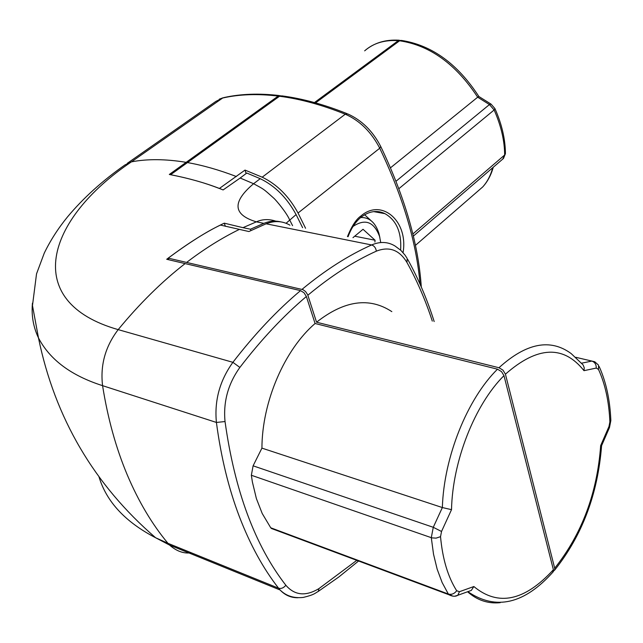 <?xml version="1.0" encoding="UTF-8"?>
<svg xmlns="http://www.w3.org/2000/svg" width="643" height="643" viewBox="0 0 643 643"><rect width="100%" height="100%" fill="white"/><g stroke="black" fill="none" stroke-linecap="round" stroke-linejoin="round"><path stroke-width="0.96" d="M225.371 226.352L224.278 223.169C207.303 231.062 188.11 243.102 166.706 259.282L300.53 290.62L304.002 292.75L306.365 296.495C283.346 315.994 261.179 339.641 239.871 367.434C228.096 383.855 223.153 401.891 225.034 421.543L216.41 422.443L102.575 385.663C71.212 375.649 49.849 359.742 38.484 337.929L32.48 305.57L36.53 273.854L44.263 253.125C50.331 240.554 58.087 228.466 67.531 216.876C83.277 198.052 102.414 180.739 124.959 164.938L131.421 161.851C147.504 158.805 165.749 158.966 186.14 162.341L169.318 174.462C189.886 178.465 207.826 183.625 223.113 189.934L240.169 178.023L253.591 183.721C264.466 189.669 262.77 188.295 273.701 198.108C276.281 200.335 286.834 213.098 289.567 219.745L292.581 225.677M185.112 263.59C161.811 281.682 139.499 303.697 118.183 329.626C105.339 346.464 100.139 365.144 102.575 385.663C107.767 418.344 115.989 448.067 127.242 474.839C138.542 501.5 152.118 524.326 167.96 543.319L155.542 537.709C125.377 522.02 106.545 501.789 99.046 477.018M468.417 591.456L471.319 590.411L473.859 586.529C498.108 606.662 524.616 601.06 553.39 569.722L503.967 375.641C474.944 404.439 452.527 460.886 451.515 509.666L442.352 507.552L261.926 448.123L253.101 465.821L251.357 475.257L252.369 481.904L256.388 498.59L262.215 513.5L270.735 527.782L275.453 529.977M286.079 223.282L296.093 214.577C286.971 197.795 275.019 185.835 260.222 178.69L246.808 173.047L240.169 178.023M253.101 465.821L433.269 527.3L442.352 507.552C443.911 456.803 467.373 398.821 497.489 369.186L315.078 323.501C284.592 349.631 262.039 401.706 261.926 448.123M38.484 337.929L38.476 337.905C33.323 327.126 31.314 315.544 32.447 303.166M191.204 552.755C183.914 553.864 176.688 551.3 169.519 545.055L167.96 543.319L278.58 588.2L280.083 589.985C285.05 595.257 291.03 597.845 298.006 597.733M315.078 323.501L306.365 296.495M553.39 569.722L552.723 572.35M497.489 369.186L501.524 371.614L503.967 375.641M296.093 214.577L302.604 227.67M280.75 221.867C275.276 220.549 269.642 221.039 263.839 223.346L256.356 221.843C262.416 219.118 268.911 218.893 275.839 221.168M250.907 230.548L250.465 229.213L263.839 223.346M260.222 178.69L253.591 183.721C231.962 202.023 232.887 214.73 256.356 221.843L242.974 227.67L250.465 229.213M224.278 223.169L242.974 227.67M186.14 162.341L278.194 96.08L280.686 95.743M400.356 40.405L398.282 40.662C384.562 39.753 373.35 43.145 364.645 50.845C373.913 42.88 385.462 39.344 399.295 40.228M314.443 102.567L398.282 40.662M246.148 173.546L245.007 170.09L219.343 188.495C205.471 182.99 189.235 178.384 170.636 174.695L187.467 162.575C202.867 165.291 219.167 169.945 236.375 176.536M374.491 211.539L384.988 213.677C396.482 220.292 401.698 232.444 400.629 250.135M347.477 236.584C351.769 225.982 356.278 219.094 360.988 215.935C381.572 197.996 408.53 221.023 403.057 252.643M305.562 228.257L298.039 213.026L379.732 148.22C403.105 197.216 416.535 242.524 420.04 284.15M245.007 170.09L262.199 177.187C276.996 184.316 288.94 196.26 298.039 213.026M187.467 162.575L279.52 96.249L281.939 95.879C302.403 98.572 324.072 104.479 346.939 113.61M490.81 103.973L478.898 96.522L477.685 97.197L390.486 167.823M396 181.246L489.452 104.568L477.685 97.197C455.935 64.139 429.91 45.331 399.6 40.782L315.568 102.88M399.6 40.782L401.425 40.421C431.807 45.147 457.623 63.826 478.858 96.466M289.929 225.154C282.599 220.935 274.657 220.477 266.098 223.796L248.881 231.536L220.461 225.074C206.724 231.512 189.307 242.532 168.201 258.124L168.812 259.772M239.124 229.519C221.594 238.095 204.088 249.066 186.615 262.424L168.201 258.124M391.828 311.63C369.371 296.889 344.286 300.418 316.557 322.215L307.667 294.679L305.513 291.488L303.03 289.696L186.615 262.424M553.478 571.105L554.587 570.188L554.692 568.211L505.43 374.186L502.995 370.159L498.96 367.74L316.557 322.215M498.96 367.74C526.271 342.976 550.344 338.258 571.177 353.586L583.113 364.927L584.246 367.788L583.989 370.673C563.549 344.913 537.363 346.079 505.43 374.186M554.587 570.188C582.156 535.611 597.821 494.113 601.591 445.695L600.666 445.599L608.977 426.526L609.427 427.675M380.736 242.548L379.563 236.431C373.985 221.722 365.144 218.387 353.055 226.416M379.86 237.54L378.904 233.345C375.367 222.438 369.283 217.173 360.659 217.535M374.893 242.033L375.07 240.225L354.727 236.206M375.07 240.225L363.03 229.286L352.959 237.677M370.971 220.581L364.605 214.738M300.53 290.62C277.117 310.296 254.58 334.199 232.903 362.322C219.777 380.552 214.272 400.597 216.41 422.443C221.015 457.157 228.683 488.592 239.405 516.723C250.175 544.742 263.228 568.565 278.58 588.2C281.24 588.924 283.667 587.943 285.846 585.251C294.703 595.466 305.746 596.567 318.976 588.57L318.301 591.391L317.409 591.962M451.515 509.666L441.524 531.472L433.269 527.3L431.292 537.693L433.519 554.153L437.16 569.184L442.143 582.55L448.348 594.044L270.735 527.782M441.524 531.472L440.535 536.664L436.115 538.127L431.895 537.878L251.357 475.257M440.535 536.664C442.545 558.888 447.93 576.916 456.691 590.756C454.376 593.77 451.595 594.871 448.348 594.044L452.913 596.182M456.691 590.756L459.448 591.705L473.859 586.529M459.448 591.705L457.808 595.289L454.85 596.165M127.346 163.274L215.927 101.361L222.671 98.017C239.196 94.272 257.706 93.629 278.194 96.08M279.432 95.566C259.258 93.203 240.884 93.846 224.311 97.495L222.671 98.017L131.421 161.851C45.621 219.496 21.074 301.985 118.183 329.626L232.903 362.322L239.871 367.434M225.034 421.543C234.735 490.955 255.006 545.529 285.846 585.251M318.976 588.57L356.793 560.342M500.214 602.676C488.061 603.906 477.178 600.265 467.574 591.761M360.988 215.935L360.771 217.447M262.199 177.187L345.275 114.205C359.847 120.659 371.332 132 379.732 148.22L380.752 146.516C372.771 131.084 361.76 120.225 347.726 113.924L345.275 114.205C322.055 104.897 300.144 98.909 279.52 96.249M398.853 188.712L494.137 109.977L494.925 108.579L491.091 104.15L489.452 104.568L494.137 109.977C501.058 125.666 504.57 140.672 504.667 154.995L412.854 233.972M495.006 108.755C501.821 124.203 505.294 139.097 505.422 153.444L502.746 159.078M475.555 193.157L482.732 186.928C487.378 181.752 490.697 175.362 492.699 167.743M266.098 223.796L371.63 244.959C348.635 255.191 325.438 269.988 302.033 289.35M432.297 321.098C425.578 300.394 417.13 280.854 406.971 262.497L407.172 258.422L405.026 255.126L400.87 250.36L395.067 246.036C387.93 241.688 380.117 241.334 371.63 244.959C374.234 245.803 375.809 247.868 376.356 251.156C353.714 261.355 330.888 276.04 307.868 295.225M406.971 262.497C399.407 249.91 389.208 246.132 376.356 251.156M608.977 426.526L609.877 421.912C609.025 401.698 605.232 384.209 598.504 369.452L598.529 365.136L594.735 361.744L575.815 357.307L591.881 361.077M598.504 369.452L596.262 368.069C596.31 364.477 594.839 362.146 591.849 361.077L581.465 363.215M596.262 368.069L583.989 370.673M609.877 421.912L610.834 420.353C610.006 400.002 606.132 382.071 599.196 366.558M554.692 568.211C581.843 534.156 597.17 493.285 600.666 445.599M471.319 590.411L457.808 595.289C455.421 596.736 452.431 596.543 448.846 594.711L271.266 528.417M219.295 99.167L223.121 97.76M155.606 537.733C93.999 484.541 54.952 417.934 38.467 337.905M358.569 561.009L338.853 576.964L318.301 591.391C314.99 593.103 314.99 594.598 303.279 597.419C293.819 598.44 286.087 595.957 280.083 589.985L169.519 545.055L155.542 537.709M467.847 591.664C495.946 610.754 524.423 604.107 553.277 571.715M348.08 236.704C351.118 228.402 355.394 221.939 360.924 217.318C369.106 211.065 377.128 209.851 384.988 213.677L373.687 211.619M380.873 146.765C404.977 197.401 418.448 244.147 421.294 286.987M413.369 236.102L503.493 158.435L505.43 153.653M493.245 167.268C491.131 175 487.627 181.551 482.732 186.928L415.442 245.361M434.178 321.54C427.29 299.646 418.497 278.99 407.807 259.571M601.575 445.703L609.492 427.515L610.842 420.554"/></g></svg>
